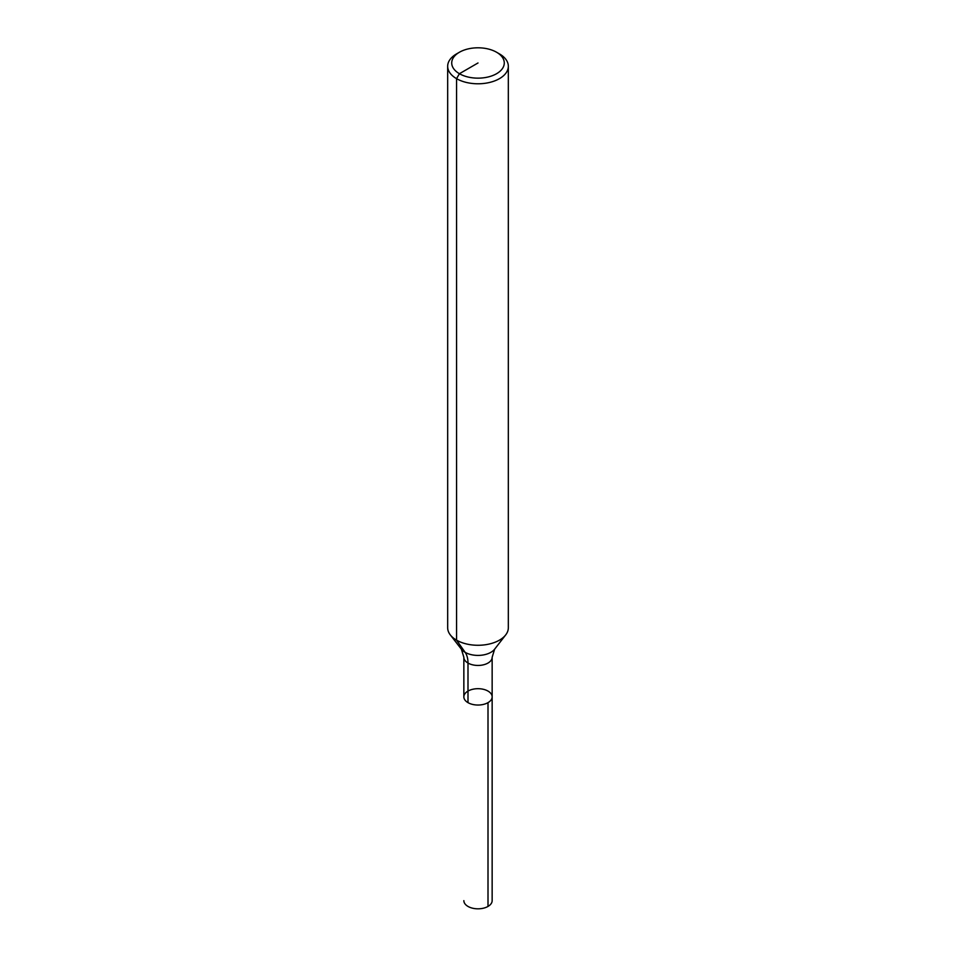 <?xml version="1.0" encoding="UTF-8"?>
<svg xmlns="http://www.w3.org/2000/svg" width="956" height="956" viewBox="0 0 956 956"><rect width="100%" height="100%" fill="white"/><g stroke="black" fill="none" stroke-linecap="round" stroke-linejoin="round"><path stroke-width="1.43" d="M499.438 53.895L496.582 52.245L499.438 53.895A30.329 17.507 180 0 1 508.329 66.275L508.329 627.769A30.329 17.507 180 0 1 505.688 634.915A30.329 17.507 180 0 1 478 645.276A30.329 17.507 180 0 1 450.312 634.915A30.329 17.507 180 0 1 447.671 627.769L447.671 66.275A30.329 17.507 180 0 1 456.562 53.895L459.418 52.245A26.278 15.177 180 0 1 496.582 52.245L496.582 52.245A26.278 15.177 180 0 1 496.582 73.708A26.278 15.177 180 0 1 459.418 73.708A26.278 15.177 180 0 1 459.418 52.245M508.329 66.275A30.329 17.507 180 0 1 478 83.781A30.329 17.507 180 0 1 447.671 66.275M492.149 657.274L494.622 649.184A18.212 10.516 180 0 1 478 655.41A18.212 10.516 180 0 1 461.378 649.184L463.851 657.274A14.149 8.174 180 0 0 478 665.448A14.149 8.174 180 0 0 492.149 657.274L492.149 696.864A14.149 8.174 180 0 1 478 705.038A14.149 8.174 180 0 1 463.851 696.864A14.149 8.174 180 0 1 472.587 689.312A14.149 8.174 180 0 1 488.002 691.08A14.149 8.174 180 0 1 492.149 696.864A14.149 8.174 180 0 1 478 705.038A14.149 8.174 180 0 1 463.851 696.864A14.149 8.174 180 0 1 467.998 691.08M492.149 696.864L492.149 900.648A14.149 8.174 180 0 1 483.413 908.2A14.149 8.174 180 0 1 467.998 906.431A14.149 8.174 180 0 1 463.851 900.648A14.149 8.174 180 0 0 472.587 908.2A14.149 8.174 180 0 0 488.002 906.431L488.002 702.636A14.149 8.174 180 0 1 472.587 704.417A14.149 8.174 180 0 1 463.851 696.864L463.851 657.274M467.998 702.636L467.998 663.058A30.329 17.507 120 0 0 465.118 652.327L456.562 640.15L456.562 78.655L459.418 73.708L478 62.977M494.622 649.184L505.688 634.915M461.378 649.184L450.312 634.915"/></g></svg>
